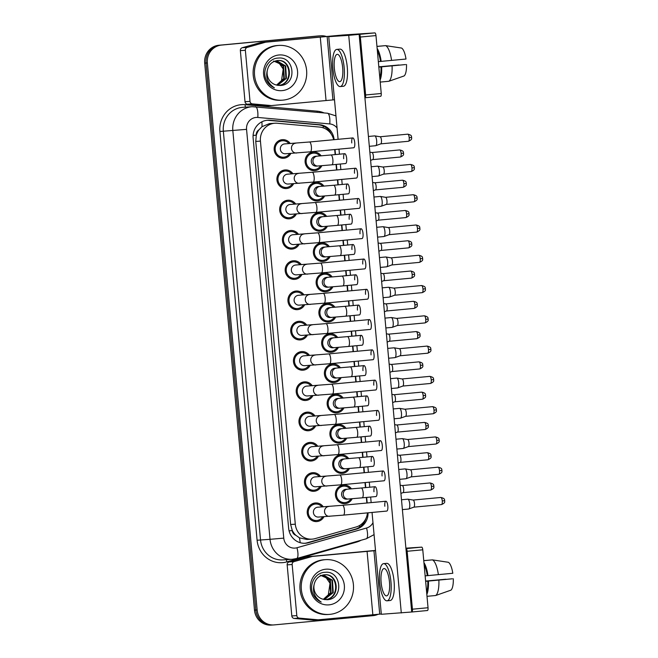 <?xml version="1.0" encoding="UTF-8"?>
<svg xmlns="http://www.w3.org/2000/svg" width="658" height="658" viewBox="0 0 658 658"><rect width="100%" height="100%" fill="white"/><g stroke="black" fill="none" stroke-linecap="round" stroke-linejoin="round"><path stroke-width="0.99" d="M352.162 498.739A9.327 8.891 -93.8 0 1 345.137 503.65A9.327 8.891 -93.8 0 1 344.899 503.674A9.327 8.891 -93.8 0 1 335.432 495.071A9.327 8.891 -93.8 0 1 343.443 485.069A9.327 8.891 -93.8 0 1 343.673 485.053A9.327 8.891 -93.8 0 1 351.454 488.886M349.406 468.463A9.327 8.891 -93.8 0 1 342.382 473.382A9.327 8.891 -93.8 0 1 342.144 473.398A9.327 8.891 -93.8 0 1 332.677 464.795A9.327 8.891 -93.8 0 1 340.688 454.801A9.327 8.891 -93.8 0 1 340.918 454.777A9.327 8.891 -93.8 0 1 348.699 458.61M346.651 438.187A9.327 8.891 -93.8 0 1 339.627 443.105A9.327 8.891 -93.8 0 1 339.388 443.122A9.327 8.891 -93.8 0 1 329.921 434.519A9.327 8.891 -93.8 0 1 337.932 424.525A9.327 8.891 -93.8 0 1 338.163 424.5A9.327 8.891 -93.8 0 1 345.944 428.342M343.895 407.919A9.327 8.891 -93.8 0 1 336.871 412.829A9.327 8.891 -93.8 0 1 336.633 412.846A9.327 8.891 -93.8 0 1 327.166 404.242A9.327 8.891 -93.8 0 1 335.177 394.249A9.327 8.891 -93.8 0 1 335.407 394.232A9.327 8.891 -93.8 0 1 343.188 398.065M341.14 377.643A9.327 8.891 -93.8 0 1 334.116 382.553A9.327 8.891 -93.8 0 1 333.877 382.569A9.327 8.891 -93.8 0 1 324.41 373.966A9.327 8.891 -93.8 0 1 332.422 363.973A9.327 8.891 -93.8 0 1 332.652 363.956A9.327 8.891 -93.8 0 1 340.433 367.789M338.385 347.366A9.327 8.891 -93.8 0 1 331.361 352.277A9.327 8.891 -93.8 0 1 331.122 352.293A9.327 8.891 -93.8 0 1 321.655 343.698A9.327 8.891 -93.8 0 1 329.666 333.696A9.327 8.891 -93.8 0 1 329.897 333.68A9.327 8.891 -93.8 0 1 337.677 337.513M335.629 317.09A9.327 8.891 -93.8 0 1 328.605 322.001A9.327 8.891 -93.8 0 1 328.367 322.025A9.327 8.891 -93.8 0 1 318.9 313.422A9.327 8.891 -93.8 0 1 326.911 303.42A9.327 8.891 -93.8 0 1 327.141 303.404A9.327 8.891 -93.8 0 1 334.922 307.237M332.874 286.814A9.327 8.891 -93.8 0 1 325.85 291.733A9.327 8.891 -93.8 0 1 325.611 291.749A9.327 8.891 -93.8 0 1 316.144 283.146A9.327 8.891 -93.8 0 1 324.155 273.152A9.327 8.891 -93.8 0 1 324.386 273.128A9.327 8.891 -93.8 0 1 332.167 276.96M330.119 256.538A9.327 8.891 -93.8 0 1 323.094 261.456A9.327 8.891 -93.8 0 1 322.856 261.473A9.327 8.891 -93.8 0 1 313.389 252.869A9.327 8.891 -93.8 0 1 321.4 242.876A9.327 8.891 -93.8 0 1 321.63 242.851A9.327 8.891 -93.8 0 1 329.411 246.692M327.363 226.27A9.327 8.891 -93.8 0 1 320.339 231.18A9.327 8.891 -93.8 0 1 320.101 231.197A9.327 8.891 -93.8 0 1 310.634 222.593A9.327 8.891 -93.8 0 1 318.645 212.6A9.327 8.891 -93.8 0 1 318.875 212.583A9.327 8.891 -93.8 0 1 326.656 216.416M324.608 195.994A9.327 8.891 -93.8 0 1 317.584 200.904A9.327 8.891 -93.8 0 1 317.353 200.92A9.327 8.891 -93.8 0 1 307.878 192.317A9.327 8.891 -93.8 0 1 315.889 182.324A9.327 8.891 -93.8 0 1 316.12 182.307A9.327 8.891 -93.8 0 1 323.901 186.14M321.852 165.717A9.327 8.891 -93.8 0 1 314.828 170.628A9.327 8.891 -93.8 0 1 314.598 170.644A9.327 8.891 -93.8 0 1 305.123 162.049A9.327 8.891 -93.8 0 1 313.134 152.047A9.327 8.891 -93.8 0 1 313.364 152.031A9.327 8.891 -93.8 0 1 321.145 155.864M323.95 516.703A9.327 8.891 -93.8 0 1 316.942 521.555A9.327 8.891 -93.8 0 1 316.712 521.572A9.327 8.891 -93.8 0 1 307.245 512.977A9.327 8.891 -93.8 0 1 315.256 502.975A9.327 8.891 -93.8 0 1 315.486 502.959A9.327 8.891 -93.8 0 1 323.3 506.841M321.194 486.426A9.327 8.891 -93.8 0 1 314.187 491.279A9.327 8.891 -93.8 0 1 313.956 491.304A9.327 8.891 -93.8 0 1 304.49 482.701A9.327 8.891 -93.8 0 1 312.501 472.699A9.327 8.891 -93.8 0 1 312.731 472.683A9.327 8.891 -93.8 0 1 320.545 476.565M318.439 456.15A9.327 8.891 -93.8 0 1 311.431 461.003A9.327 8.891 -93.8 0 1 311.201 461.028A9.327 8.891 -93.8 0 1 301.734 452.424A9.327 8.891 -93.8 0 1 309.745 442.423A9.327 8.891 -93.8 0 1 309.976 442.406A9.327 8.891 -93.8 0 1 317.789 446.297M315.684 425.874A9.327 8.891 -93.8 0 1 308.676 430.735A9.327 8.891 -93.8 0 1 308.446 430.751A9.327 8.891 -93.8 0 1 298.979 422.148A9.327 8.891 -93.8 0 1 306.99 412.155A9.327 8.891 -93.8 0 1 307.22 412.13A9.327 8.891 -93.8 0 1 315.034 416.021M312.928 395.598A9.327 8.891 -93.8 0 1 305.921 400.459A9.327 8.891 -93.8 0 1 305.69 400.475A9.327 8.891 -93.8 0 1 296.223 391.872A9.327 8.891 -93.8 0 1 304.235 381.879A9.327 8.891 -93.8 0 1 304.465 381.862A9.327 8.891 -93.8 0 1 312.279 385.744M310.173 365.322A9.327 8.891 -93.8 0 1 303.174 370.183A9.327 8.891 -93.8 0 1 302.935 370.199A9.327 8.891 -93.8 0 1 293.468 361.596A9.327 8.891 -93.8 0 1 301.479 351.602A9.327 8.891 -93.8 0 1 301.709 351.586A9.327 8.891 -93.8 0 1 309.523 355.468M307.418 335.054A9.327 8.891 -93.8 0 1 300.418 339.906A9.327 8.891 -93.8 0 1 300.18 339.923A9.327 8.891 -93.8 0 1 290.713 331.328A9.327 8.891 -93.8 0 1 298.724 321.326A9.327 8.891 -93.8 0 1 298.954 321.31A9.327 8.891 -93.8 0 1 306.768 325.192M304.662 304.777A9.327 8.891 -93.8 0 1 297.663 309.63A9.327 8.891 -93.8 0 1 297.424 309.655A9.327 8.891 -93.8 0 1 287.957 301.051A9.327 8.891 -93.8 0 1 295.968 291.05A9.327 8.891 -93.8 0 1 296.199 291.033A9.327 8.891 -93.8 0 1 304.012 294.916M301.907 274.501A9.327 8.891 -93.8 0 1 294.907 279.354A9.327 8.891 -93.8 0 1 294.669 279.379A9.327 8.891 -93.8 0 1 285.202 270.775A9.327 8.891 -93.8 0 1 293.213 260.774A9.327 8.891 -93.8 0 1 293.443 260.757A9.327 8.891 -93.8 0 1 301.257 264.648M299.151 244.225A9.327 8.891 -93.8 0 1 292.152 249.086A9.327 8.891 -93.8 0 1 291.913 249.102A9.327 8.891 -93.8 0 1 282.446 240.499A9.327 8.891 -93.8 0 1 290.458 230.506A9.327 8.891 -93.8 0 1 290.688 230.481A9.327 8.891 -93.8 0 1 298.502 234.371M296.396 213.949A9.327 8.891 -93.8 0 1 289.397 218.81A9.327 8.891 -93.8 0 1 289.158 218.826A9.327 8.891 -93.8 0 1 279.691 210.223A9.327 8.891 -93.8 0 1 287.702 200.229A9.327 8.891 -93.8 0 1 287.933 200.213A9.327 8.891 -93.8 0 1 295.746 204.095M293.641 183.672A9.327 8.891 -93.8 0 1 286.641 188.533A9.327 8.891 -93.8 0 1 286.403 188.55A9.327 8.891 -93.8 0 1 276.936 179.947A9.327 8.891 -93.8 0 1 284.947 169.953A9.327 8.891 -93.8 0 1 285.177 169.937A9.327 8.891 -93.8 0 1 292.991 173.819M290.885 153.396A9.327 8.891 -93.8 0 1 283.886 158.257A9.327 8.891 -93.8 0 1 283.647 158.274A9.327 8.891 -93.8 0 1 274.18 149.67A9.327 8.891 -93.8 0 1 282.192 139.677A9.327 8.891 -93.8 0 1 282.422 139.661A9.327 8.891 -93.8 0 1 290.236 143.543M333.647 139.726A16.466 15.685 86.2 0 0 319.632 127.068L277.289 123.26A16.466 15.685 86.2 0 0 274.962 123.227L269.509 123.597L261.999 126.673L258.972 129.823A5.486 5.231 86.2 0 0 256.25 135.153L253.1 135.441M274.962 123.227A16.466 15.685 86.2 0 0 274.559 123.26A16.466 15.685 86.2 0 0 260.428 141.116L295.294 524.179A16.466 15.685 86.2 0 0 311.991 539.149A16.466 15.685 86.2 0 0 315.092 538.614L356.027 527.009A16.466 15.685 86.2 0 0 367.46 512.878M295.87 535.299A16.466 15.685 -93.8 0 1 292.21 530.274L292.234 530.562A5.486 5.231 86.2 0 0 295.87 535.299L299.423 537.833L306.957 539.478L311.991 539.149M256.25 135.153L256.275 135.441A16.466 15.685 -93.8 0 1 258.972 129.823M256.275 135.441L255.756 141.429L290.622 524.492L292.21 530.274M366.86 503.008L366.358 497.448M365.461 487.611L365.001 482.577M364.104 472.74L363.603 467.18M362.706 457.343L362.245 452.301M361.349 442.464L360.847 436.904M359.951 427.067L359.49 422.025M358.594 412.188L358.092 406.628M357.195 396.79L356.735 391.749M355.838 381.911L355.336 376.351M354.44 366.514L353.979 361.472M353.083 351.635L352.581 346.075M351.685 336.238L351.224 331.196M350.327 321.359L349.826 315.799M348.929 305.962L348.469 300.928M347.572 291.091L347.07 285.531M346.174 275.694L345.713 270.652M344.817 260.815L344.315 255.255M343.418 245.418L342.958 240.376M342.061 230.539L341.56 224.978M340.663 215.141L340.202 210.099M339.306 200.262L338.804 194.702M337.908 184.865L337.447 179.823M336.551 169.986L336.049 164.426M335.152 154.589L334.692 149.547M272.922 624.977A16.466 15.685 -93.8 0 1 272.511 625.01A16.466 15.685 -93.8 0 1 255.814 610.048L206.028 63.02A16.466 15.685 -93.8 0 1 220.15 45.163L319.056 35.91A16.466 15.685 -93.8 0 1 319.459 35.877A16.466 15.685 -93.8 0 0 319.056 35.91L220.15 45.163A16.466 15.685 -93.8 0 0 206.028 63.02L255.814 610.048A16.466 15.685 -93.8 0 0 272.511 625.01L271.178 625.1A16.466 15.685 -93.8 0 1 254.481 610.13L204.696 63.11A16.466 15.685 -93.8 0 1 218.818 45.254L317.724 36.001A16.466 15.685 -93.8 0 1 318.127 35.968L320.791 35.795A16.466 15.685 -93.8 0 1 326.146 36.412M334.124 139.685L334.116 139.677A16.466 15.685 86.2 0 0 319.747 124.74L269.994 120.258A16.466 15.685 86.2 0 0 267.666 120.233A16.466 15.685 86.2 0 0 267.255 120.266A16.466 15.685 86.2 0 0 253.133 138.122L288.648 528.3A16.466 15.685 86.2 0 0 305.345 543.261A16.466 15.685 86.2 0 0 308.438 542.727L356.546 529.09A16.466 15.685 86.2 0 0 368.044 512.821M378.26 614.218A16.466 15.685 -93.8 0 1 373.152 615.641L274.254 624.894A16.466 15.685 -93.8 0 1 273.843 624.927A16.466 15.685 -93.8 0 1 257.146 609.958L207.36 62.938A16.466 15.685 -93.8 0 1 221.483 45.081L320.388 35.828A16.466 15.685 -93.8 0 1 320.791 35.795M367.18 502.983L366.679 497.423M365.782 487.586L365.322 482.544M364.425 472.707L363.923 467.147M363.027 457.31L362.566 452.268M361.67 442.431L361.168 436.871M360.271 427.034L359.811 421.992M358.914 412.155L358.413 406.595M357.516 396.758L357.055 391.716M356.159 381.879L355.657 376.318M354.761 366.481L354.3 361.448M353.404 351.611L352.902 346.05M352.005 336.213L351.545 331.171M350.648 321.334L350.146 315.774M349.25 305.937L348.789 300.895M347.893 291.058L347.391 285.498M346.495 275.661L346.034 270.619M345.137 260.782L344.636 255.222M343.739 245.385L343.279 240.343M342.382 230.506L341.88 224.946M340.984 215.108L340.523 210.067M339.635 200.229L339.125 194.669M338.228 184.832L337.768 179.798M336.88 169.961L336.37 164.401M335.473 154.564L335.012 149.522M366.004 518.298A16.466 15.685 -93.8 0 1 355.213 529.18L307.105 542.817A16.466 15.685 -93.8 0 1 304.679 543.294M267 120.291A16.466 15.685 -93.8 0 1 268.661 120.348L318.414 124.823A16.466 15.685 -93.8 0 1 331.352 134.29M288.969 143.625A8.233 7.838 86.2 0 0 275.217 149.588A8.233 7.838 86.2 0 0 289.619 153.487M284.832 143.905A4.935 4.705 86.2 0 0 284.708 143.905A4.935 4.705 86.2 0 0 280.341 149.21A4.935 4.705 86.2 0 0 285.482 153.758M368.431 136.469L374.706 135.885A4.935 1.497 84.7 0 1 374.723 135.885A4.935 1.497 84.7 0 1 374.83 135.893A4.935 1.497 84.7 0 1 376.664 140.705A4.935 1.497 84.7 0 1 375.751 145.689A4.935 1.497 84.7 0 1 375.628 145.722A4.935 1.497 84.7 0 1 375.619 145.722L369.327 146.306M380.053 136.765A3.57 1.086 84.7 0 1 380.127 136.765A3.57 1.086 84.7 0 1 381.459 140.244A3.57 1.086 84.7 0 1 380.793 143.847A3.57 1.086 84.7 0 1 380.711 143.863M319.895 155.971A8.233 7.838 86.2 0 0 306.167 161.958A8.233 7.838 86.2 0 0 320.586 165.824M315.774 156.275A4.935 4.705 86.2 0 0 311.292 161.58A4.935 4.705 86.2 0 0 316.424 166.129M371.976 152.524A3.57 1.086 84.7 0 1 372.05 152.524A3.57 1.086 84.7 0 1 373.382 156.004A3.57 1.086 84.7 0 1 372.716 159.606A3.57 1.086 84.7 0 1 372.625 159.631M291.724 173.901A8.233 7.838 86.2 0 0 277.972 179.864A8.233 7.838 86.2 0 0 292.374 183.755M287.587 174.181A4.935 4.705 86.2 0 0 283.096 179.486A4.935 4.705 86.2 0 0 288.237 184.026M371.186 166.745L377.462 166.161A4.935 1.497 84.7 0 1 377.478 166.161A4.935 1.497 84.7 0 1 377.585 166.161A4.935 1.497 84.7 0 1 379.419 170.981A4.935 1.497 84.7 0 1 378.506 175.966A4.935 1.497 84.7 0 1 378.383 175.999A4.935 1.497 84.7 0 1 378.375 175.999L372.083 176.583M382.808 167.042A3.57 1.086 84.7 0 1 382.882 167.042A3.57 1.086 84.7 0 1 384.214 170.521A3.57 1.086 84.7 0 1 383.548 174.123A3.57 1.086 84.7 0 1 383.466 174.14M294.48 204.177A8.233 7.838 86.2 0 0 280.727 210.141A8.233 7.838 86.2 0 0 295.129 214.031M290.343 204.449A4.935 4.705 86.2 0 0 285.852 209.762A4.935 4.705 86.2 0 0 290.992 214.302M373.941 197.022L380.217 196.438A4.935 1.497 84.7 0 1 380.234 196.438A4.935 1.497 84.7 0 1 380.34 196.438A4.935 1.497 84.7 0 1 382.175 201.258A4.935 1.497 84.7 0 1 381.253 206.242A4.935 1.497 84.7 0 1 381.138 206.267A4.935 1.497 84.7 0 1 381.13 206.267L374.838 206.859M385.563 197.31A3.57 1.086 84.7 0 1 385.637 197.318A3.57 1.086 84.7 0 1 386.97 200.797A3.57 1.086 84.7 0 1 386.304 204.399A3.57 1.086 84.7 0 1 386.213 204.416M297.235 234.454A8.233 7.838 86.2 0 0 283.483 240.417A8.233 7.838 86.2 0 0 297.885 244.307M293.098 234.725A4.935 4.705 86.2 0 0 288.607 240.038A4.935 4.705 86.2 0 0 293.748 244.579M376.697 227.298L382.972 226.706A4.935 1.497 84.7 0 1 382.989 226.706A4.935 1.497 84.7 0 1 383.096 226.714A4.935 1.497 84.7 0 1 384.93 231.526A4.935 1.497 84.7 0 1 384.009 236.518A4.935 1.497 84.7 0 1 383.894 236.543A4.935 1.497 84.7 0 1 383.885 236.543L377.593 237.135M388.319 227.586A3.57 1.086 84.7 0 1 388.393 227.594A3.57 1.086 84.7 0 1 389.725 231.065A3.57 1.086 84.7 0 1 389.059 234.676A3.57 1.086 84.7 0 1 388.968 234.692M299.99 264.73A8.233 7.838 86.2 0 0 286.238 270.693A8.233 7.838 86.2 0 0 300.64 274.583M295.853 265.001A4.935 4.705 86.2 0 0 291.362 270.306A4.935 4.705 86.2 0 0 296.503 274.855M379.452 257.574L385.728 256.982A4.935 1.497 84.7 0 1 385.744 256.982A4.935 1.497 84.7 0 1 385.851 256.99A4.935 1.497 84.7 0 1 387.685 261.802A4.935 1.497 84.7 0 1 386.764 266.794A4.935 1.497 84.7 0 1 386.649 266.819A4.935 1.497 84.7 0 1 386.641 266.819L380.349 267.411M391.074 257.862A3.57 1.086 84.7 0 1 391.148 257.87A3.57 1.086 84.7 0 1 392.481 261.341A3.57 1.086 84.7 0 1 391.814 264.944A3.57 1.086 84.7 0 1 391.724 264.968M322.65 186.247A8.233 7.838 86.2 0 0 308.923 192.235A8.233 7.838 86.2 0 0 323.341 196.1M318.53 186.551A4.935 4.705 86.2 0 0 318.406 186.551A4.935 4.705 86.2 0 0 314.047 191.856A4.935 4.705 86.2 0 0 319.179 196.405M374.731 182.801A3.57 1.086 84.7 0 1 374.805 182.801A3.57 1.086 84.7 0 1 376.137 186.28A3.57 1.086 84.7 0 1 375.471 189.882A3.57 1.086 84.7 0 1 375.381 189.899M325.406 216.515A8.233 7.838 86.2 0 0 311.678 222.511A8.233 7.838 86.2 0 0 326.097 226.377M321.285 216.819A4.935 4.705 86.2 0 0 316.802 222.133A4.935 4.705 86.2 0 0 321.935 226.673M377.486 213.077A3.57 1.086 84.7 0 1 377.56 213.077A3.57 1.086 84.7 0 1 378.885 216.556A3.57 1.086 84.7 0 1 378.227 220.159A3.57 1.086 84.7 0 1 378.136 220.175M328.161 246.791A8.233 7.838 86.2 0 0 314.425 252.787A8.233 7.838 86.2 0 0 328.852 256.645M324.04 247.095A4.935 4.705 86.2 0 0 319.558 252.409A4.935 4.705 86.2 0 0 324.69 256.949M380.242 243.345A3.57 1.086 84.7 0 1 380.316 243.353A3.57 1.086 84.7 0 1 381.64 246.832A3.57 1.086 84.7 0 1 380.982 250.435A3.57 1.086 84.7 0 1 380.892 250.451M283.063 100.123A27.439 26.139 -93.8 0 1 282.381 100.18A27.439 26.139 -93.8 0 1 254.523 74.88A27.439 26.139 -93.8 0 1 278.095 45.476A27.439 26.139 -93.8 0 1 278.77 45.427A27.439 26.139 -93.8 0 1 306.636 70.727A27.439 26.139 -93.8 0 1 283.063 100.123M282.381 100.18L281.048 100.271A27.439 26.139 -93.8 0 1 253.19 74.963A27.439 26.139 -93.8 0 1 276.763 45.566A27.439 26.139 -93.8 0 1 277.446 45.509L278.77 45.427M273.572 61.021L279.428 63.604L283.228 69.041L281.303 82.11M278.038 85.4C293.632 84.709 291.601 58.463 276.845 60.618M278.087 85.4L278.564 85.359C294.167 84.676 292.136 58.43 277.372 60.585C272.083 61.433 268.76 64.583 267.403 70.011C265.404 77.397 267.748 83.344 274.419 87.851C270.471 86.124 267.625 83.204 265.881 79.1C262.016 69.789 268.735 58.167 278.309 58.077C294.669 56.012 297.556 85.17 280.127 85.491L276.031 84.923A12.403 11.819 -93.8 0 1 267.403 70.011M277.454 85.293L285.901 78.384L285.128 66.006L276.36 60.733M277.651 85.326L286.427 78.351L285.662 65.973L276.623 60.684M276.566 85.079L283.787 78.524L283.014 66.145L275.315 60.988M276.804 85.145L284.314 78.491L283.549 66.113L275.57 60.914M278.959 54.984A17.889 17.042 -93.8 0 1 297.548 71.212A17.889 17.042 -93.8 0 1 282.2 90.623A17.889 17.042 -93.8 0 1 263.603 74.387A17.889 17.042 -93.8 0 1 278.959 54.984M329.864 614.358A27.439 26.139 -93.8 0 1 329.181 614.416A27.439 26.139 -93.8 0 1 301.323 589.116A27.439 26.139 -93.8 0 1 324.887 559.711A27.439 26.139 -93.8 0 1 325.57 559.662A27.439 26.139 -93.8 0 1 353.436 584.962A27.439 26.139 -93.8 0 1 329.864 614.358M329.181 614.416L327.849 614.506A27.439 26.139 -93.8 0 1 299.99 589.206A27.439 26.139 -93.8 0 1 323.555 559.802A27.439 26.139 -93.8 0 1 324.238 559.744L325.57 559.662M320.372 575.256L326.228 577.839L330.028 583.284L328.103 596.345M324.838 599.635C340.433 598.945 338.401 572.699 323.646 574.853M324.887 599.635L325.365 599.594C340.967 598.912 338.928 572.666 324.172 574.821C318.883 575.668 315.56 578.818 314.203 584.255C312.205 591.641 314.54 597.579 321.219 602.086C317.263 600.359 314.425 597.439 312.682 593.335C308.808 584.024 315.536 572.411 325.11 572.312C341.461 570.247 344.356 599.405 326.927 599.726L322.831 599.158A12.403 11.819 -93.8 0 1 314.203 584.255M324.254 599.528L332.701 592.619L331.928 580.241L323.152 574.969M324.452 599.561L333.228 592.587L332.454 580.208L323.415 574.919M323.366 599.315L330.587 592.759L329.814 580.381L322.107 575.224M323.604 599.38L331.114 592.726L330.341 580.348L322.371 575.15M325.759 569.219A17.889 17.042 -93.8 0 1 344.348 585.447A17.889 17.042 -93.8 0 1 329 604.858A17.889 17.042 -93.8 0 1 310.403 588.622A17.889 17.042 -93.8 0 1 325.759 569.219M271.483 105.568L266.622 105.889A2.747 2.616 -93.8 0 1 266.169 105.889L247.408 104.203A2.747 2.616 -93.8 0 1 245.015 101.71L250.007 101.381L245.36 50.288L240.359 50.617A2.747 2.616 -93.8 0 1 242.267 47.721L260.404 42.581A2.747 2.616 -93.8 0 1 260.856 42.499L342.76 35.014L374.887 32.9A2.747 0.831 84.7 0 1 375.973 35.581L360.354 37.037A2.747 0.831 -95.3 0 0 359.276 34.364L327.141 36.478L265.848 42.17A2.747 2.616 86.2 0 0 265.396 42.252L247.26 47.392A2.747 2.616 86.2 0 0 245.36 50.288M245.015 101.71L240.359 50.617M364.91 97.762L365.042 97.754A2.747 0.831 -95.3 0 0 365.05 97.754A2.747 0.831 -95.3 0 0 365.626 94.966L381.245 93.502L375.973 35.581M381.245 93.502A2.747 0.831 84.7 0 1 380.661 96.29L365.058 97.754L380.661 96.29M365.626 94.966L360.354 37.037M334.494 99.769L271.614 105.56A2.747 2.616 86.2 0 1 271.548 105.568L266.556 105.897M250.007 101.381A2.747 2.616 86.2 0 0 252.401 103.874L271.162 105.56A2.747 2.616 86.2 0 0 271.548 105.568M318.275 619.803L313.422 620.124A2.747 2.616 -93.8 0 1 312.961 620.124L294.208 618.438A2.747 2.616 -93.8 0 1 291.815 615.946L296.807 615.617L292.16 564.523L287.159 564.852A2.747 2.616 -93.8 0 1 289.068 561.957L307.204 556.816A2.747 2.616 -93.8 0 1 307.648 556.734L375.504 550.417M291.815 615.946L287.159 564.852M405.904 548.18L421.688 547.135A2.747 0.831 84.7 0 1 422.773 549.817L407.154 551.272A2.747 0.831 -95.3 0 0 406.076 548.599L405.937 548.607M372.05 512.45L381.319 614.284L411.842 611.989A2.747 0.831 -95.3 0 0 411.85 611.989A2.747 0.831 -95.3 0 0 412.426 609.201L428.037 607.737L422.773 549.817M428.037 607.737A2.747 0.831 84.7 0 1 427.461 610.525A2.747 0.831 84.7 0 1 427.453 610.525L411.859 611.989L427.461 610.525M412.426 609.201L407.154 551.272M375.529 550.614L312.649 556.405A2.747 2.616 86.2 0 0 312.196 556.487L294.06 561.628A2.747 2.616 86.2 0 0 292.16 564.523M381.295 614.004L318.414 619.795A2.747 2.616 86.2 0 1 318.349 619.803L313.348 620.132M296.807 615.617A2.747 2.616 86.2 0 0 299.201 618.109L317.962 619.795A2.747 2.616 86.2 0 0 318.349 619.803M346.083 489.297A4.935 4.705 86.2 0 0 345.96 489.305L361.234 488.014A4.935 1.497 84.7 0 1 363.191 492.826A4.935 1.497 84.7 0 1 363.216 493.138A4.935 1.497 84.7 0 1 362.147 497.843L375.948 496.551A4.935 1.497 -95.3 0 0 376.985 491.542A4.935 1.497 -95.3 0 0 375.027 486.723A4.935 1.497 -95.3 0 0 373.983 491.74M343.328 459.021A4.935 4.705 86.2 0 0 343.205 459.029L358.478 457.738A4.935 1.497 84.7 0 1 360.436 462.558A4.935 1.497 84.7 0 1 360.461 462.862A4.935 1.497 84.7 0 1 359.391 467.567L373.193 466.283A4.935 1.497 -95.3 0 0 374.229 461.266A4.935 1.497 -95.3 0 0 372.272 456.446A4.935 1.497 -95.3 0 0 371.227 461.464M340.573 428.745A4.935 4.705 86.2 0 0 340.449 428.753L355.723 427.461A4.935 1.497 84.7 0 1 357.681 432.281A4.935 1.497 84.7 0 1 357.705 432.586A4.935 1.497 84.7 0 1 356.644 437.299L370.438 436.007A4.935 1.497 -95.3 0 0 371.474 430.99A4.935 1.497 -95.3 0 0 369.516 426.17A4.935 1.497 -95.3 0 0 368.472 431.187M337.817 398.468A4.935 4.705 86.2 0 0 337.694 398.477L352.968 397.185A4.935 1.497 84.7 0 1 354.925 402.005A4.935 1.497 84.7 0 1 354.95 402.318A4.935 1.497 84.7 0 1 353.889 407.022L367.682 405.731A4.935 1.497 -95.3 0 0 368.719 400.714A4.935 1.497 -95.3 0 0 366.761 395.894A4.935 1.497 -95.3 0 0 365.716 400.911M335.062 368.2A4.935 4.705 86.2 0 0 334.938 368.2L350.212 366.909A4.935 1.497 84.7 0 1 352.17 371.729A4.935 1.497 84.7 0 1 352.195 372.041A4.935 1.497 84.7 0 1 351.133 376.746L364.927 375.455A4.935 1.497 -95.3 0 0 365.963 370.438A4.935 1.497 -95.3 0 0 364.006 365.618A4.935 1.497 -95.3 0 0 362.969 370.635M317.896 507.203A4.935 4.705 86.2 0 0 317.773 507.203L342.497 505.295A4.935 1.497 84.7 0 1 344.455 510.106A4.935 1.497 84.7 0 1 344.479 510.419A4.935 1.497 84.7 0 1 343.418 515.124L386.781 511.069A4.935 1.497 -95.3 0 0 387.817 506.051A4.935 1.497 -95.3 0 0 385.859 501.231A4.935 1.497 -95.3 0 0 384.823 506.249M315.141 476.927A4.935 4.705 86.2 0 0 315.017 476.935L339.742 475.018A4.935 1.497 84.7 0 1 341.699 479.838A4.935 1.497 84.7 0 1 341.724 480.143A4.935 1.497 84.7 0 1 340.663 484.847L384.025 480.792A4.935 1.497 -95.3 0 0 385.062 475.775A4.935 1.497 -95.3 0 0 383.104 470.955A4.935 1.497 -95.3 0 0 382.068 475.973M312.386 446.65A4.935 4.705 86.2 0 0 312.262 446.659L336.986 444.742A4.935 1.497 84.7 0 1 338.944 449.562A4.935 1.497 84.7 0 1 338.969 449.866A4.935 1.497 84.7 0 1 337.908 454.579L381.27 450.516A4.935 1.497 -95.3 0 0 382.306 445.499A4.935 1.497 -95.3 0 0 380.349 440.687A4.935 1.497 -95.3 0 0 379.312 445.705M309.63 416.374A4.935 4.705 86.2 0 0 309.507 416.382L334.231 414.466A4.935 1.497 84.7 0 1 336.189 419.286A4.935 1.497 84.7 0 1 336.213 419.59A4.935 1.497 84.7 0 1 335.152 424.303L378.514 420.248A4.935 1.497 -95.3 0 0 379.551 415.231A4.935 1.497 -95.3 0 0 377.593 410.411A4.935 1.497 -95.3 0 0 376.557 415.428M306.875 386.098A4.935 4.705 86.2 0 0 306.751 386.106L331.476 384.19A4.935 1.497 84.7 0 1 333.433 389.01A4.935 1.497 84.7 0 1 333.458 389.322A4.935 1.497 84.7 0 1 332.397 394.027L375.759 389.972A4.935 1.497 -95.3 0 0 376.795 384.955A4.935 1.497 -95.3 0 0 374.838 380.135A4.935 1.497 -95.3 0 0 373.802 385.152M332.306 337.924A4.935 4.705 86.2 0 0 332.183 337.932L347.457 336.633A4.935 1.497 84.7 0 1 349.414 341.453A4.935 1.497 84.7 0 1 349.439 341.765A4.935 1.497 84.7 0 1 348.378 346.47L362.171 345.179A4.935 1.497 -95.3 0 0 363.208 340.161A4.935 1.497 -95.3 0 0 361.25 335.341A4.935 1.497 -95.3 0 0 360.214 340.359M329.551 307.648A4.935 4.705 86.2 0 0 329.428 307.656L344.702 306.365A4.935 1.497 84.7 0 1 346.659 311.176A4.935 1.497 84.7 0 1 346.684 311.489A4.935 1.497 84.7 0 1 345.623 316.194L359.416 314.902A4.935 1.497 -95.3 0 0 360.452 309.893A4.935 1.497 -95.3 0 0 358.495 305.073A4.935 1.497 -95.3 0 0 357.459 310.091M326.796 277.372A4.935 4.705 86.2 0 0 326.672 277.38L341.946 276.089A4.935 1.497 84.7 0 1 343.904 280.908A4.935 1.497 84.7 0 1 343.928 281.213A4.935 1.497 84.7 0 1 342.867 285.917L356.661 284.634A4.935 1.497 -95.3 0 0 357.697 279.617A4.935 1.497 -95.3 0 0 355.739 274.797A4.935 1.497 -95.3 0 0 354.703 279.815M304.119 355.83A4.935 4.705 86.2 0 0 303.996 355.83L328.72 353.914A4.935 1.497 84.7 0 1 330.678 358.733A4.935 1.497 84.7 0 1 330.703 359.046A4.935 1.497 84.7 0 1 329.642 363.751L373.004 359.696A4.935 1.497 -95.3 0 0 374.04 354.678A4.935 1.497 -95.3 0 0 372.083 349.859A4.935 1.497 -95.3 0 0 371.046 354.876M301.364 325.554A4.935 4.705 86.2 0 0 301.241 325.554L325.965 323.646A4.935 1.497 84.7 0 1 327.923 328.457A4.935 1.497 84.7 0 1 327.947 328.77A4.935 1.497 84.7 0 1 326.886 333.474L370.248 329.419A4.935 1.497 -95.3 0 0 371.285 324.402A4.935 1.497 -95.3 0 0 369.327 319.582A4.935 1.497 -95.3 0 0 368.291 324.6M323.917 247.104L339.191 245.812A4.935 1.497 84.7 0 1 341.148 250.632A4.935 1.497 84.7 0 1 341.173 250.937A4.935 1.497 84.7 0 1 340.112 255.649L353.905 254.358A4.935 1.497 -95.3 0 0 354.942 249.341A4.935 1.497 -95.3 0 0 352.984 244.521A4.935 1.497 -95.3 0 0 351.948 249.538M321.162 216.827L336.435 215.536A4.935 1.497 84.7 0 1 338.393 220.356A4.935 1.497 84.7 0 1 338.418 220.66A4.935 1.497 84.7 0 1 337.357 225.373L351.15 224.082A4.935 1.497 -95.3 0 0 352.186 219.065A4.935 1.497 -95.3 0 0 350.229 214.245A4.935 1.497 -95.3 0 0 349.192 219.262M318.406 186.551L333.68 185.26A4.935 1.497 84.7 0 1 335.638 190.08A4.935 1.497 84.7 0 1 335.662 190.392A4.935 1.497 84.7 0 1 334.601 195.097L348.395 193.806A4.935 1.497 -95.3 0 0 349.431 188.788A4.935 1.497 -95.3 0 0 347.473 183.969A4.935 1.497 -95.3 0 0 346.437 188.986M295.73 265.01L320.454 263.093A4.935 1.497 84.7 0 1 322.412 267.913A4.935 1.497 84.7 0 1 322.436 268.217A4.935 1.497 84.7 0 1 321.375 272.93L364.738 268.867A4.935 1.497 -95.3 0 0 365.774 263.85A4.935 1.497 -95.3 0 0 363.816 259.038A4.935 1.497 -95.3 0 0 362.78 264.047M292.974 234.733L317.699 232.817A4.935 1.497 84.7 0 1 319.656 237.637A4.935 1.497 84.7 0 1 319.681 237.941A4.935 1.497 84.7 0 1 318.62 242.654L361.982 238.591A4.935 1.497 -95.3 0 0 363.019 233.582A4.935 1.497 -95.3 0 0 361.061 228.762A4.935 1.497 -95.3 0 0 360.025 233.779M290.219 204.457L314.943 202.541A4.935 1.497 84.7 0 1 316.901 207.36A4.935 1.497 84.7 0 1 316.926 207.673A4.935 1.497 84.7 0 1 315.865 212.378L359.227 208.323A4.935 1.497 -95.3 0 0 360.263 203.306A4.935 1.497 -95.3 0 0 358.306 198.486A4.935 1.497 -95.3 0 0 357.269 203.503M287.464 174.181L312.188 172.264A4.935 1.497 84.7 0 1 314.146 177.084A4.935 1.497 84.7 0 1 314.179 177.397A4.935 1.497 84.7 0 1 313.109 182.102L356.471 178.047A4.935 1.497 -95.3 0 0 357.508 173.029A4.935 1.497 -95.3 0 0 355.55 168.209A4.935 1.497 -95.3 0 0 354.514 173.227M298.609 295.277A4.935 4.705 86.2 0 0 298.485 295.286L323.21 293.369A4.935 1.497 84.7 0 1 325.167 298.189A4.935 1.497 84.7 0 1 325.192 298.493A4.935 1.497 84.7 0 1 324.131 303.198L367.493 299.143A4.935 1.497 -95.3 0 0 368.529 294.126A4.935 1.497 -95.3 0 0 366.572 289.306A4.935 1.497 -95.3 0 0 365.535 294.323M315.651 156.283L330.925 154.984A4.935 1.497 84.7 0 1 332.882 159.804A4.935 1.497 84.7 0 1 332.907 160.116A4.935 1.497 84.7 0 1 331.846 164.821L345.639 163.529A4.935 1.497 -95.3 0 0 346.676 158.512A4.935 1.497 -95.3 0 0 344.718 153.692A4.935 1.497 -95.3 0 0 343.682 158.71M284.708 143.905L309.433 141.996A4.935 1.497 84.7 0 1 311.39 146.808A4.935 1.497 84.7 0 1 311.423 147.121A4.935 1.497 84.7 0 1 310.354 151.825L353.716 147.77A4.935 1.497 -95.3 0 0 354.752 142.753A4.935 1.497 -95.3 0 0 352.795 137.933A4.935 1.497 -95.3 0 0 351.759 142.951M401.298 612.968L348.732 35.343L328.753 36.659L338.097 139.315M338.993 149.144L339.446 154.186M340.342 164.023L340.852 169.583M341.749 179.42L342.201 184.462M343.098 194.299L343.608 199.859M344.504 209.696L344.957 214.738M345.853 224.575L346.363 230.136M347.251 239.973L347.712 245.015M348.608 254.852L349.118 260.412M350.007 270.249L350.467 275.291M351.364 285.128L351.874 290.688M352.762 300.525L353.223 305.567M354.119 315.404L354.629 320.964M355.517 330.801L355.978 335.835M356.875 345.672L357.384 351.232M358.273 361.069L358.733 366.111M359.63 375.948L360.14 381.508M361.028 391.346L361.489 396.387M362.385 406.225L362.895 411.785M363.784 421.622L364.244 426.664M365.141 436.501L365.651 442.061M366.539 451.898L367 456.94M367.896 466.777L368.406 472.337M369.294 482.174L369.755 487.216M370.651 497.053L371.153 502.613M411.711 611.998L359.136 34.372L328.753 36.659M348.732 35.343L359.136 34.372M342.662 67.716A13.719 4.17 -95.3 0 0 337.225 54.334A13.719 4.17 -95.3 0 0 334.338 68.267A13.719 4.17 -95.3 0 0 339.783 81.65A13.719 4.17 -95.3 0 0 342.662 67.716M379.798 77.652A15.915 4.836 -95.3 0 0 380.982 66.902L405.476 64.566L378.835 67.058M378.835 67.1L380.982 66.902M340.244 86.568L343.361 86.272A18.654 5.667 -95.3 0 0 347.284 67.322A18.654 5.667 -95.3 0 0 339.89 49.12L336.764 49.416A18.654 5.667 -95.3 0 0 332.841 68.366A18.654 5.667 -95.3 0 0 340.244 86.568A18.654 5.667 -95.3 0 0 344.167 67.618A18.654 5.667 -95.3 0 0 336.764 49.416M380.028 80.186A18.111 5.503 -95.3 0 0 381.656 66.861M384.124 45.764L376.952 46.389M378.819 66.886L399.028 64.994L378.811 66.82M406.504 64.5A14.27 4.335 -95.3 0 1 404.111 75.933L388.845 81.279L380.201 82.085M388.845 81.279A18.111 5.503 -95.3 0 0 392.069 65.882M391.576 60.421A18.111 5.503 -95.3 0 0 385.604 45.632L401.569 48.05A14.27 4.335 -95.3 0 1 406.002 59.039L378.342 61.638M380.489 61.441A15.915 4.836 -95.3 0 0 377.371 50.97M381.163 61.391A18.111 5.503 -95.3 0 0 377.141 48.437M376.96 46.438L385.604 45.632M389.462 581.952A13.719 4.17 -95.3 0 0 384.025 568.57A13.719 4.17 -95.3 0 0 381.138 582.503A13.719 4.17 -95.3 0 0 386.583 595.885A13.719 4.17 -95.3 0 0 389.462 581.952M426.598 591.887A15.915 4.836 -95.3 0 0 427.782 581.137L452.276 578.801L425.636 581.294M425.636 581.343L427.782 581.137M387.044 600.803L390.161 600.507A18.654 5.667 -95.3 0 0 394.084 581.557A18.654 5.667 -95.3 0 0 386.69 563.355L383.565 563.651A18.654 5.667 -95.3 0 0 379.641 582.601A18.654 5.667 -95.3 0 0 387.044 600.803A18.654 5.667 -95.3 0 0 390.959 581.853A18.654 5.667 -95.3 0 0 383.565 563.651M426.828 594.429A18.111 5.503 -95.3 0 0 428.457 581.096M430.924 559.999L423.752 560.624M425.619 581.121L445.828 579.229L425.611 581.063M453.304 578.736A14.27 4.335 -95.3 0 1 450.903 590.177L435.645 595.515L427.001 596.321M435.645 595.515A18.111 5.503 -95.3 0 0 438.87 580.117M438.368 574.656A18.111 5.503 -95.3 0 0 432.396 559.868L448.369 562.286A14.27 4.335 -95.3 0 1 452.803 573.274L425.142 575.873M427.289 575.676A15.915 4.836 -95.3 0 0 424.171 565.206M427.963 575.627A18.111 5.503 -95.3 0 0 423.941 562.672M423.76 560.674L432.396 559.868M302.746 294.998A8.233 7.838 86.2 0 0 288.994 300.969A8.233 7.838 86.2 0 0 303.396 304.86M298.485 295.286A4.935 4.705 86.2 0 0 294.118 300.583A4.935 4.705 86.2 0 0 299.258 305.131M382.208 287.85L388.483 287.258A4.935 1.497 84.7 0 1 388.5 287.258A4.935 1.497 84.7 0 1 388.607 287.266A4.935 1.497 84.7 0 1 390.441 292.078A4.935 1.497 84.7 0 1 389.52 297.071A4.935 1.497 84.7 0 1 389.404 297.095A4.935 1.497 84.7 0 1 389.396 297.095L383.104 297.687M393.829 288.138A3.57 1.086 84.7 0 1 393.903 288.138A3.57 1.086 84.7 0 1 395.236 291.617A3.57 1.086 84.7 0 1 394.57 295.22A3.57 1.086 84.7 0 1 394.479 295.245M305.501 325.274A8.233 7.838 86.2 0 0 291.749 331.237A8.233 7.838 86.2 0 0 306.151 335.136M301.241 325.554A4.935 4.705 86.2 0 0 296.873 330.859A4.935 4.705 86.2 0 0 302.014 335.407M384.963 318.118L391.239 317.534A4.935 1.497 84.7 0 1 391.255 317.534A4.935 1.497 84.7 0 1 391.362 317.543A4.935 1.497 84.7 0 1 393.196 322.354A4.935 1.497 84.7 0 1 392.275 327.339A4.935 1.497 84.7 0 1 392.16 327.371A4.935 1.497 84.7 0 1 392.152 327.371L385.859 327.955M396.585 318.414A3.57 1.086 84.7 0 1 396.659 318.414A3.57 1.086 84.7 0 1 397.991 321.894A3.57 1.086 84.7 0 1 397.325 325.496A3.57 1.086 84.7 0 1 397.235 325.513M308.257 355.55A8.233 7.838 86.2 0 0 294.504 361.513A8.233 7.838 86.2 0 0 308.906 365.404M303.996 355.83A4.935 4.705 86.2 0 0 299.629 361.135A4.935 4.705 86.2 0 0 304.769 365.675M387.718 348.395L393.994 347.811A4.935 1.497 84.7 0 1 394.01 347.811A4.935 1.497 84.7 0 1 394.117 347.811A4.935 1.497 84.7 0 1 395.952 352.63A4.935 1.497 84.7 0 1 395.03 357.615A4.935 1.497 84.7 0 1 394.915 357.648A4.935 1.497 84.7 0 1 394.907 357.648L388.615 358.232M399.34 348.691A3.57 1.086 84.7 0 1 399.414 348.691A3.57 1.086 84.7 0 1 400.747 352.17A3.57 1.086 84.7 0 1 400.08 355.772A3.57 1.086 84.7 0 1 399.99 355.789M330.916 277.067A8.233 7.838 86.2 0 0 317.181 283.063A8.233 7.838 86.2 0 0 331.607 286.921M326.672 277.38A4.935 4.705 86.2 0 0 322.313 282.685A4.935 4.705 86.2 0 0 327.445 287.225M382.997 273.621A3.57 1.086 84.7 0 1 383.071 273.629A3.57 1.086 84.7 0 1 384.395 277.1A3.57 1.086 84.7 0 1 383.737 280.711A3.57 1.086 84.7 0 1 383.647 280.727M333.664 307.344A8.233 7.838 86.2 0 0 319.936 313.34A8.233 7.838 86.2 0 0 334.363 317.197M329.428 307.656A4.935 4.705 86.2 0 0 325.06 312.953A4.935 4.705 86.2 0 0 330.201 317.501M385.752 303.897A3.57 1.086 84.7 0 1 385.827 303.906A3.57 1.086 84.7 0 1 387.151 307.376A3.57 1.086 84.7 0 1 386.493 310.979A3.57 1.086 84.7 0 1 386.402 311.004M336.419 337.62A8.233 7.838 86.2 0 0 322.691 343.608A8.233 7.838 86.2 0 0 337.118 347.473M332.183 337.932A4.935 4.705 86.2 0 0 327.816 343.229A4.935 4.705 86.2 0 0 332.956 347.778M388.508 334.174A3.57 1.086 84.7 0 1 388.582 334.174A3.57 1.086 84.7 0 1 389.906 337.653A3.57 1.086 84.7 0 1 389.248 341.255A3.57 1.086 84.7 0 1 389.158 341.28M311.012 385.827A8.233 7.838 86.2 0 0 297.26 391.79A8.233 7.838 86.2 0 0 311.662 395.68M306.751 386.106A4.935 4.705 86.2 0 0 302.384 391.411A4.935 4.705 86.2 0 0 307.525 395.952M390.474 378.671L396.749 378.087A4.935 1.497 84.7 0 1 396.766 378.087A4.935 1.497 84.7 0 1 396.873 378.087A4.935 1.497 84.7 0 1 398.707 382.907A4.935 1.497 84.7 0 1 397.786 387.891A4.935 1.497 84.7 0 1 397.671 387.916A4.935 1.497 84.7 0 1 397.662 387.924L391.37 388.508M402.096 378.959A3.57 1.086 84.7 0 1 402.17 378.967A3.57 1.086 84.7 0 1 403.502 382.446A3.57 1.086 84.7 0 1 402.836 386.049A3.57 1.086 84.7 0 1 402.745 386.065M313.767 416.103A8.233 7.838 86.2 0 0 300.015 422.066A8.233 7.838 86.2 0 0 314.417 425.956M309.507 416.382A4.935 4.705 86.2 0 0 305.139 421.688A4.935 4.705 86.2 0 0 310.28 426.228M393.229 408.947L399.505 408.363A4.935 1.497 84.7 0 1 399.521 408.355A4.935 1.497 84.7 0 1 399.628 408.363A4.935 1.497 84.7 0 1 401.462 413.175A4.935 1.497 84.7 0 1 400.541 418.167A4.935 1.497 84.7 0 1 400.426 418.192A4.935 1.497 84.7 0 1 400.418 418.192L394.126 418.784M404.851 409.235A3.57 1.086 84.7 0 1 404.925 409.243A3.57 1.086 84.7 0 1 406.257 412.714A3.57 1.086 84.7 0 1 405.591 416.325A3.57 1.086 84.7 0 1 405.501 416.341M316.523 446.379A8.233 7.838 86.2 0 0 302.77 452.342A8.233 7.838 86.2 0 0 317.172 456.233M312.262 446.659A4.935 4.705 86.2 0 0 307.895 451.956A4.935 4.705 86.2 0 0 313.035 456.504M395.984 439.223L402.26 438.631A4.935 1.497 84.7 0 1 402.277 438.631A4.935 1.497 84.7 0 1 402.383 438.639A4.935 1.497 84.7 0 1 404.218 443.451A4.935 1.497 84.7 0 1 403.296 448.443A4.935 1.497 84.7 0 1 403.181 448.468A4.935 1.497 84.7 0 1 403.173 448.468L396.881 449.06M407.606 439.511A3.57 1.086 84.7 0 1 407.68 439.519A3.57 1.086 84.7 0 1 409.013 442.99A3.57 1.086 84.7 0 1 408.347 446.593A3.57 1.086 84.7 0 1 408.256 446.618M319.278 476.655A8.233 7.838 86.2 0 0 305.526 482.618A8.233 7.838 86.2 0 0 319.928 486.509M315.017 476.935A4.935 4.705 86.2 0 0 310.65 482.232A4.935 4.705 86.2 0 0 315.791 486.78M398.74 469.499L405.015 468.907A4.935 1.497 84.7 0 1 405.032 468.907A4.935 1.497 84.7 0 1 405.139 468.915A4.935 1.497 84.7 0 1 406.973 473.727A4.935 1.497 84.7 0 1 406.052 478.72A4.935 1.497 84.7 0 1 405.937 478.744A4.935 1.497 84.7 0 1 405.92 478.744M410.362 469.787A3.57 1.086 84.7 0 1 410.436 469.787A3.57 1.086 84.7 0 1 411.76 473.267A3.57 1.086 84.7 0 1 411.102 476.869A3.57 1.086 84.7 0 1 411.011 476.894M322.033 506.923A8.233 7.838 86.2 0 0 308.281 512.886A8.233 7.838 86.2 0 0 322.683 516.785M317.773 507.203A4.935 4.705 86.2 0 0 313.405 512.508A4.935 4.705 86.2 0 0 318.546 517.056M401.495 499.767L407.771 499.183A4.935 1.497 84.7 0 1 407.787 499.183A4.935 1.497 84.7 0 1 407.894 499.192A4.935 1.497 84.7 0 1 409.728 504.003A4.935 1.497 84.7 0 1 408.807 508.988A4.935 1.497 84.7 0 1 408.692 509.021A4.935 1.497 84.7 0 1 408.676 509.021M413.117 500.064A3.57 1.086 84.7 0 1 413.191 500.064A3.57 1.086 84.7 0 1 414.515 503.543A3.57 1.086 84.7 0 1 413.857 507.145A3.57 1.086 84.7 0 1 413.767 507.162M339.174 367.896A8.233 7.838 86.2 0 0 325.447 373.884A8.233 7.838 86.2 0 0 339.873 377.75M334.938 368.2A4.935 4.705 86.2 0 0 330.571 373.505A4.935 4.705 86.2 0 0 335.712 378.054M391.263 364.45A3.57 1.086 84.7 0 1 391.337 364.45A3.57 1.086 84.7 0 1 392.661 367.929A3.57 1.086 84.7 0 1 392.004 371.531A3.57 1.086 84.7 0 1 391.913 371.548M341.93 398.172A8.233 7.838 86.2 0 0 328.202 404.16A8.233 7.838 86.2 0 0 342.629 408.026M337.694 398.477A4.935 4.705 86.2 0 0 333.326 403.782A4.935 4.705 86.2 0 0 338.467 408.322M394.019 394.726A3.57 1.086 84.7 0 1 394.093 394.726A3.57 1.086 84.7 0 1 395.417 398.205A3.57 1.086 84.7 0 1 394.759 401.808A3.57 1.086 84.7 0 1 394.668 401.824M344.685 428.44A8.233 7.838 86.2 0 0 330.958 434.436A8.233 7.838 86.2 0 0 345.384 438.294M340.449 428.753A4.935 4.705 86.2 0 0 336.082 434.058A4.935 4.705 86.2 0 0 341.222 438.598M396.766 424.994A3.57 1.086 84.7 0 1 396.848 425.002A3.57 1.086 84.7 0 1 398.172 428.481A3.57 1.086 84.7 0 1 397.514 432.084A3.57 1.086 84.7 0 1 397.424 432.1M347.44 458.716A8.233 7.838 86.2 0 0 333.713 464.712A8.233 7.838 86.2 0 0 348.14 468.57M343.205 459.029A4.935 4.705 86.2 0 0 338.837 464.334A4.935 4.705 86.2 0 0 343.978 468.874M399.521 455.27A3.57 1.086 84.7 0 1 399.603 455.278A3.57 1.086 84.7 0 1 400.928 458.758A3.57 1.086 84.7 0 1 400.27 462.36A3.57 1.086 84.7 0 1 400.179 462.377M350.196 488.993A8.233 7.838 86.2 0 0 336.468 494.989A8.233 7.838 86.2 0 0 350.895 498.846M345.96 489.305A4.935 4.705 86.2 0 0 341.592 494.602A4.935 4.705 86.2 0 0 346.733 499.151M402.277 485.546A3.57 1.086 84.7 0 1 402.359 485.555A3.57 1.086 84.7 0 1 403.683 489.026A3.57 1.086 84.7 0 1 403.025 492.628A3.57 1.086 84.7 0 1 402.935 492.653M300.196 542.71A16.466 4.902 -105.8 0 0 299.423 537.833M323.325 127.882A16.466 4.951 -84.9 0 0 323.16 126.056M261.999 126.673A16.466 4.951 -84.9 0 0 261.892 121.812M359.663 527.091A16.466 4.902 -105.8 0 0 359.523 525.52M292.234 530.562L289.076 530.858M255.756 141.429L260.428 141.116M290.622 524.492L295.294 524.179M254.481 610.13L257.146 609.958M204.696 63.11L207.36 62.938M218.818 45.254L221.483 45.081M317.724 36.001L320.388 35.828M337.06 127.989A10.972 10.454 86.2 0 0 329.79 123.934L257.804 117.453A10.972 10.454 86.2 0 0 255.978 117.461A10.972 10.454 86.2 0 0 246.561 129.363L283.762 538.129A10.972 10.454 86.2 0 0 295.171 548.081A10.972 10.454 86.2 0 0 296.964 547.744L366.564 528.02A10.972 10.454 86.2 0 0 372.987 522.682M283.762 538.129L270.027 539.321L232.825 130.555A21.953 20.908 -93.8 0 1 251.652 106.744A21.953 20.908 -93.8 0 1 252.203 106.703L242.712 107.328A21.953 20.908 86.2 0 0 242.169 107.377A21.953 20.908 86.2 0 0 223.333 131.181L260.535 539.947A21.953 20.908 86.2 0 0 282.8 559.9L292.292 559.275A21.953 20.908 -93.8 0 1 270.027 539.321L257.097 540.243L219.904 131.477L246.561 129.363M296.421 558.56A10.972 3.274 -105.8 0 0 296.626 558.527A10.972 3.274 -105.8 0 0 296.964 547.744M219.904 131.477A24.691 23.524 -93.8 0 1 241.083 104.696A24.691 23.524 -93.8 0 1 245.187 104.688L317.172 111.169A24.691 23.524 -93.8 0 1 324.09 112.921M361.045 540.267A24.691 23.524 -93.8 0 1 356.389 542.159L286.798 561.891A24.691 23.524 -93.8 0 1 257.097 540.243M292.835 559.234A21.953 20.908 -93.8 0 1 292.292 559.275L296.626 558.527L366.226 538.795A10.972 3.274 -105.8 0 0 366.564 528.02M356.389 542.159A2.747 0.814 74.2 0 1 356.266 541.616M286.798 561.891A2.747 0.814 74.2 0 1 286.592 559.654M317.156 112.296A2.747 0.823 95.1 0 1 317.172 111.169M245.483 107.147A2.747 0.823 95.1 0 1 245.187 104.688M366.021 538.836A10.972 3.274 -105.8 0 0 366.226 538.795L374.073 534.633M329.79 123.934A10.972 3.298 -84.9 0 0 327.437 113.225L252.203 106.703M257.804 117.453A10.972 3.298 -84.9 0 0 255.46 106.744M268.661 120.348L269.994 120.258M318.414 124.823L319.747 124.74M333.639 139.71L334.116 139.677M355.213 529.18L356.546 529.09M307.105 542.817L308.438 542.727M408.454 141.273C413.232 139.159 411.118 138.048 411.669 137.399C411.003 136.831 412.87 135.359 407.787 134.166A3.57 1.086 84.7 0 1 409.202 137.645A3.57 1.086 84.7 0 1 408.454 141.273L380.752 143.863M411.669 137.399L409.202 137.645M295.829 143.173A4.935 4.705 86.2 0 0 291.51 148.848A4.935 4.705 86.2 0 0 296.602 153.018M400.368 157.032C405.155 154.926 403.041 153.816 403.593 153.158C402.926 152.59 404.793 151.118 399.71 149.925A3.57 1.086 84.7 0 1 401.125 153.413A3.57 1.086 84.7 0 1 400.368 157.032L372.675 159.623M403.593 153.158L401.125 153.413M317.321 156.168A4.935 4.705 86.2 0 0 312.994 161.843A4.935 4.705 86.2 0 0 318.094 166.013M411.209 171.549C415.988 169.435 413.874 168.325 414.425 167.675C413.759 167.107 415.626 165.627 410.543 164.442A3.57 1.086 84.7 0 1 411.957 167.922A3.57 1.086 84.7 0 1 411.209 171.549L383.507 174.14M414.425 167.675L411.957 167.922M298.584 173.449A4.935 4.705 86.2 0 0 294.266 179.124A4.935 4.705 86.2 0 0 299.357 183.294M413.964 201.817C418.743 199.711 416.629 198.601 417.18 197.943C416.514 197.384 418.381 195.903 413.298 194.719A3.57 1.086 84.7 0 1 414.713 198.198A3.57 1.086 84.7 0 1 413.964 201.817L386.262 204.416M417.18 197.943L414.713 198.198M301.339 203.725A4.935 4.705 86.2 0 0 297.021 209.4A4.935 4.705 86.2 0 0 302.112 213.57M416.72 232.093C421.498 229.987 419.385 228.877 419.936 228.219C419.269 227.652 421.136 226.179 416.053 224.995A3.57 1.086 84.7 0 1 417.468 228.474A3.57 1.086 84.7 0 1 416.72 232.093L389.018 234.684M419.936 228.219L417.468 228.474M304.095 234.001A4.935 4.705 86.2 0 0 299.777 239.676A4.935 4.705 86.2 0 0 304.868 243.847M419.475 262.369C424.254 260.264 422.14 259.153 422.691 258.495C422.025 257.928 423.892 256.456 418.809 255.271A3.57 1.086 84.7 0 1 420.223 258.75A3.57 1.086 84.7 0 1 419.475 262.369L391.773 264.96M422.691 258.495L420.223 258.75M306.85 264.277A4.935 4.705 86.2 0 0 302.532 269.953A4.935 4.705 86.2 0 0 307.623 274.123M403.124 187.308C407.911 185.194 405.797 184.084 406.348 183.434C405.682 182.866 407.549 181.394 402.466 180.202A3.57 1.086 84.7 0 1 403.88 183.681A3.57 1.086 84.7 0 1 403.124 187.308L375.43 189.899M406.348 183.434L403.88 183.681M320.076 186.444A4.935 4.705 86.2 0 0 315.75 192.12A4.935 4.705 86.2 0 0 320.849 196.29M405.879 217.584C410.666 215.47 408.552 214.36 409.103 213.71C408.437 213.143 410.304 211.662 405.221 210.478A3.57 1.086 84.7 0 1 406.636 213.957A3.57 1.086 84.7 0 1 405.879 217.584L378.185 220.175M409.103 213.71L406.636 213.957M322.831 216.721A4.935 4.705 86.2 0 0 318.505 222.396A4.935 4.705 86.2 0 0 323.604 226.566M408.634 247.852C413.421 245.747 411.308 244.636 411.859 243.978C411.192 243.419 413.06 241.938 407.976 240.754A3.57 1.086 84.7 0 1 409.391 244.233A3.57 1.086 84.7 0 1 408.634 247.852L380.941 250.451M411.859 243.978L409.391 244.233M325.587 246.997A4.935 4.705 86.2 0 0 321.26 252.672A4.935 4.705 86.2 0 0 326.36 256.842M332.915 99.868L327.141 36.478M326.039 100.468L320.273 37.078M260.856 42.499L265.848 42.17M359.276 34.364L374.887 32.9M266.169 105.889L271.162 105.56M252.401 103.874L247.408 104.203M265.396 42.252L260.404 42.581M242.267 47.721L247.26 47.392M379.715 614.103L373.941 550.713M372.839 614.704L367.074 551.314M307.648 556.734L312.649 556.405M406.076 548.599L421.688 547.135M312.961 620.124L317.962 619.795M299.201 618.109L294.208 618.438M312.196 556.487L307.204 556.816M289.068 561.957L294.06 561.628M422.23 292.646C427.009 290.54 424.895 289.43 425.446 288.772C424.78 288.204 426.647 286.732 421.564 285.539A3.57 1.086 84.7 0 1 422.979 289.026A3.57 1.086 84.7 0 1 422.23 292.646L394.529 295.236M425.446 288.772L422.979 289.026M309.605 294.554A4.935 4.705 86.2 0 0 305.287 300.221A4.935 4.705 86.2 0 0 310.379 304.399M424.986 322.922C429.764 320.808 427.651 319.698 428.202 319.048C427.535 318.48 429.403 317.008 424.32 315.815A3.57 1.086 84.7 0 1 425.734 319.294A3.57 1.086 84.7 0 1 424.986 322.922L397.284 325.513M428.202 319.048L425.734 319.294M312.361 324.822A4.935 4.705 86.2 0 0 308.043 330.497A4.935 4.705 86.2 0 0 313.134 334.667M427.741 353.198C432.52 351.084 430.406 349.974 430.957 349.324C430.291 348.756 432.158 347.276 427.075 346.092A3.57 1.086 84.7 0 1 428.49 349.571A3.57 1.086 84.7 0 1 427.741 353.198L400.039 355.789M430.957 349.324L428.49 349.571M315.116 355.098A4.935 4.705 86.2 0 0 310.798 360.773A4.935 4.705 86.2 0 0 315.889 364.943M411.39 278.128C416.177 276.023 414.063 274.912 414.614 274.254C413.948 273.687 415.815 272.215 410.732 271.03A3.57 1.086 84.7 0 1 412.147 274.509A3.57 1.086 84.7 0 1 411.39 278.128L383.696 280.719M414.614 274.254L412.147 274.509M328.342 277.273A4.935 4.705 86.2 0 0 324.016 282.94A4.935 4.705 86.2 0 0 329.115 287.118M414.145 308.405C418.932 306.299 416.81 305.189 417.369 304.531C416.703 303.963 418.57 302.491 413.487 301.306A3.57 1.086 84.7 0 1 414.902 304.786A3.57 1.086 84.7 0 1 414.145 308.405L386.452 310.995M417.369 304.531L414.902 304.786M331.097 307.541A4.935 4.705 86.2 0 0 326.771 313.216A4.935 4.705 86.2 0 0 331.871 317.395M416.901 338.681C421.688 336.575 419.565 335.465 420.125 334.807C419.459 334.239 421.326 332.767 416.243 331.574A3.57 1.086 84.7 0 1 417.657 335.062A3.57 1.086 84.7 0 1 416.901 338.681L389.199 341.272M420.125 334.807L417.657 335.062M333.853 337.817A4.935 4.705 86.2 0 0 329.526 343.492A4.935 4.705 86.2 0 0 334.626 347.663M430.488 383.466C435.275 381.36 433.161 380.25 433.712 379.592C433.046 379.033 434.913 377.552 429.83 376.368A3.57 1.086 84.7 0 1 431.245 379.847A3.57 1.086 84.7 0 1 430.488 383.466L402.795 386.065M433.712 379.592L431.245 379.847M317.872 385.374A4.935 4.705 86.2 0 0 313.553 391.049A4.935 4.705 86.2 0 0 318.645 395.219M433.244 413.742C438.031 411.637 435.917 410.526 436.468 409.868C435.802 409.301 437.669 407.828 432.586 406.644A3.57 1.086 84.7 0 1 434 410.123A3.57 1.086 84.7 0 1 433.244 413.742L405.55 416.333M436.468 409.868L434 410.123M320.627 415.65A4.935 4.705 86.2 0 0 316.309 421.326A4.935 4.705 86.2 0 0 321.4 425.496M435.999 444.018C440.786 441.913 438.672 440.802 439.223 440.144C438.557 439.577 440.424 438.105 435.341 436.92A3.57 1.086 84.7 0 1 436.756 440.399A3.57 1.086 84.7 0 1 435.999 444.018L408.305 446.609M439.223 440.144L436.756 440.399M323.382 445.927A4.935 4.705 86.2 0 0 319.064 451.602A4.935 4.705 86.2 0 0 324.155 455.772M438.754 474.295C443.541 472.189 441.428 471.079 441.979 470.421C441.312 469.853 443.179 468.381 438.096 467.188A3.57 1.086 84.7 0 1 439.511 470.676A3.57 1.086 84.7 0 1 438.754 474.295L411.061 476.885M441.979 470.421L439.511 470.676M326.138 476.203A4.935 4.705 86.2 0 0 321.82 481.87A4.935 4.705 86.2 0 0 326.911 486.048M441.51 504.571C446.297 502.457 444.183 501.347 444.734 500.697C444.068 500.129 445.935 498.657 440.852 497.464A3.57 1.086 84.7 0 1 442.266 500.944A3.57 1.086 84.7 0 1 441.51 504.571L413.816 507.162M444.734 500.697L442.266 500.944M328.893 506.471A4.935 4.705 86.2 0 0 324.575 512.146A4.935 4.705 86.2 0 0 329.666 516.324M419.656 368.957C424.443 366.843 422.321 365.741 422.88 365.083C422.214 364.516 424.081 363.043 418.998 361.851A3.57 1.086 84.7 0 1 420.413 365.33A3.57 1.086 84.7 0 1 419.656 368.957L391.954 371.548M422.88 365.083L420.413 365.33M336.608 368.093A4.935 4.705 86.2 0 0 332.282 373.769A4.935 4.705 86.2 0 0 337.381 377.939M422.411 399.233C427.198 397.119 425.076 396.009 425.636 395.359C424.969 394.792 426.836 393.311 421.753 392.127A3.57 1.086 84.7 0 1 423.16 395.606A3.57 1.086 84.7 0 1 422.411 399.233L394.71 401.824M425.636 395.359L423.16 395.606M339.364 398.37A4.935 4.705 86.2 0 0 335.037 404.045A4.935 4.705 86.2 0 0 340.128 408.215M425.167 429.51C429.954 427.396 427.832 426.285 428.391 425.627C427.725 425.068 429.592 423.587 424.509 422.403A3.57 1.086 84.7 0 1 425.915 425.882A3.57 1.086 84.7 0 1 425.167 429.51L397.465 432.1M428.391 425.627L425.915 425.882M342.119 428.646A4.935 4.705 86.2 0 0 337.793 434.321A4.935 4.705 86.2 0 0 342.884 438.491M427.922 459.778C432.709 457.672 430.587 456.562 431.146 455.904C430.48 455.336 432.347 453.864 427.256 452.679A3.57 1.086 84.7 0 1 428.671 456.159A3.57 1.086 84.7 0 1 427.922 459.778L400.22 462.368M431.146 455.904L428.671 456.159M344.874 458.922A4.935 4.705 86.2 0 0 340.548 464.589A4.935 4.705 86.2 0 0 345.639 468.767M430.677 490.054C435.456 487.948 433.342 486.838 433.902 486.18C433.235 485.612 435.103 484.14 430.011 482.956A3.57 1.086 84.7 0 1 431.426 486.435A3.57 1.086 84.7 0 1 430.677 490.054L402.976 492.645M433.902 486.18L431.426 486.435M347.63 489.19A4.935 4.705 86.2 0 0 343.303 494.865A4.935 4.705 86.2 0 0 348.395 499.044M273.843 624.927L272.511 625.01M335.967 115.89L327.437 113.225M283.582 157.18L279.403 157.459M285.358 153.766L310.354 151.825M282.496 140.754L278.326 141.026M309.433 141.996L352.795 137.933M380.127 136.765L374.83 135.893M380.793 143.847L375.751 145.689M407.787 134.166L380.085 136.757M314.524 169.55L310.346 169.83M316.301 166.137L331.846 164.821M313.438 153.125L309.268 153.404M330.925 154.984L344.718 153.692M372.05 152.524L369.862 152.162M372.716 159.606L370.61 160.379M399.71 149.925L372.009 152.524M286.337 187.456L282.159 187.736M288.114 184.043L313.109 182.102M285.251 171.031L281.081 171.302M312.188 172.264L355.55 168.209M382.882 167.042L377.585 166.161M383.548 174.123L378.506 175.966M410.543 164.442L382.841 167.033M289.092 217.732L284.914 218.004M290.869 214.311L315.865 212.378M288.007 201.307L283.837 201.578M314.943 202.541L358.306 198.486M385.637 197.318L380.34 196.438M386.304 204.399L381.253 206.242M413.298 194.719L385.596 197.31M291.848 248.008L287.669 248.28M293.624 244.587L318.62 242.654M290.762 231.583L286.592 231.855M317.699 232.817L361.061 228.762M388.393 227.594L383.096 226.714M389.059 234.676L384.009 236.518M416.053 224.995L388.352 227.586M294.603 278.285L290.425 278.556M296.38 274.863L321.375 272.93M293.517 261.851L289.347 262.131M320.454 263.093L363.816 259.038M391.148 257.87L385.851 256.99M391.814 264.944L386.764 266.794M418.809 255.271L391.107 257.862M317.279 199.826L313.101 200.106M319.056 196.413L334.601 195.097M316.194 183.401L312.024 183.672M333.68 185.26L347.473 183.969M374.805 182.801L372.617 182.439M375.471 189.882L373.366 190.656M402.466 180.202L374.764 182.792M320.035 230.103L315.856 230.374M321.811 226.689L337.357 225.373M318.949 213.677L314.779 213.949M336.435 215.536L350.229 214.245M377.56 213.077L375.373 212.715M378.227 220.159L376.121 220.932M405.221 210.478L377.519 213.069M322.79 260.379L318.612 260.65M324.567 256.957L340.112 255.649M321.704 243.954L317.534 244.225M339.191 245.812L352.984 244.521M380.316 243.353L378.128 242.991M380.982 250.435L378.876 251.2M407.976 240.754L380.275 243.345M297.358 308.553L293.18 308.832M299.135 305.139L324.131 303.198M296.273 292.127L292.103 292.407M323.21 293.369L366.572 289.306M393.903 288.138L388.607 287.266M394.57 295.22L389.52 297.071M421.564 285.539L393.862 288.138M300.114 338.829L295.935 339.109M301.89 335.416L326.886 333.474M299.028 322.404L294.858 322.675M325.965 323.646L369.327 319.582M396.659 318.414L391.362 317.543M397.325 325.496L392.275 327.339M424.32 315.815L396.618 318.406M302.869 369.105L298.691 369.385M304.646 365.692L329.642 363.751M301.783 352.68L297.613 352.951M328.72 353.914L372.083 349.859M399.414 348.691L394.117 347.811M400.08 355.772L395.03 357.615M427.075 346.092L399.373 348.682M325.546 290.655L321.367 290.926M327.322 287.233L342.867 285.917M324.46 274.221L320.29 274.501M341.946 276.089L355.739 274.797M383.071 273.629L380.883 273.267M383.737 280.711L381.632 281.476M410.732 271.03L383.03 273.621M328.301 320.923L324.123 321.203M330.077 317.51L345.623 316.194M327.215 304.498L323.045 304.777M344.702 306.365L358.495 305.073M385.827 303.906L383.639 303.544M386.493 310.979L384.387 311.752M413.487 301.306L385.785 303.897M331.056 351.199L326.878 351.479M332.833 347.786L348.378 346.47M329.971 334.774L325.8 335.054M347.457 336.633L361.25 335.341M388.582 334.174L386.394 333.812M389.248 341.255L387.143 342.028M416.243 331.574L388.541 334.174M305.625 399.381L301.446 399.653M307.401 395.96L332.397 394.027M304.539 382.956L300.369 383.227M331.476 384.19L374.838 380.135M402.17 378.967L396.873 378.087M402.836 386.049L397.786 387.891M429.83 376.368L402.128 378.959M308.372 429.658L304.202 429.929M310.157 426.236L335.152 424.303M307.294 413.232L303.116 413.504M334.231 414.466L377.593 410.411M404.925 409.243L399.628 408.363M405.591 416.325L400.541 418.167M432.586 406.644L404.884 409.235M311.127 459.934L306.957 460.205M312.912 456.512L337.908 454.579M310.05 443.5L305.871 443.78M336.986 444.742L380.349 440.687M407.68 439.519L402.383 438.639M408.347 446.593L403.296 448.443M435.341 436.92L407.639 439.511M313.882 490.202L309.712 490.481M315.667 486.788L340.663 484.847M399.636 479.337L405.937 478.744M312.805 473.776L308.627 474.056M339.742 475.018L383.104 470.955M410.436 469.787L405.139 468.915M411.102 476.869L406.052 478.72M438.096 467.188L410.395 469.787M316.638 520.478L312.468 520.758M318.423 517.065L343.418 515.124M402.392 509.605L408.692 509.021M315.56 504.053L311.382 504.332M342.497 505.295L385.859 501.231M413.191 500.064L407.894 499.192M413.857 507.145L408.807 508.988M440.852 497.464L413.15 500.055M333.812 381.476L329.633 381.755M335.588 378.062L351.133 376.746M332.726 365.05L328.556 365.322M350.212 366.909L364.006 365.618M391.337 364.45L389.149 364.088M392.004 371.531L389.898 372.305M418.998 361.851L391.296 364.442M336.567 411.752L332.389 412.023M338.344 408.338L353.889 407.022M335.481 395.326L331.311 395.598M352.968 397.185L366.761 395.894M394.093 394.726L391.905 394.364M394.759 401.808L392.653 402.581M421.753 392.127L394.052 394.718M339.322 442.028L335.144 442.299M341.099 438.606L356.644 437.299M338.237 425.603L334.067 425.874M355.723 427.461L369.516 426.17M396.848 425.002L394.66 424.64M397.514 432.084L395.409 432.849M424.509 422.403L396.807 424.994M342.078 472.304L337.899 472.576M343.854 468.883L359.391 467.567M340.992 455.871L336.822 456.15M358.478 457.738L372.272 456.446M399.603 455.278L397.416 454.917M400.27 462.36L398.164 463.125M427.256 452.679L399.562 455.27M344.833 502.58L340.655 502.852M346.61 499.159L362.147 497.843M343.747 486.147L339.577 486.426M361.234 488.014L375.027 486.723M402.359 485.555L400.171 485.193M403.025 492.628L400.919 493.401M430.011 482.956L402.318 485.546"/></g></svg>
